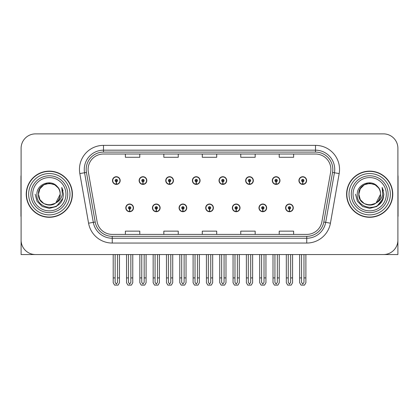 <?xml version="1.0" encoding="UTF-8"?>
<svg xmlns="http://www.w3.org/2000/svg" width="419" height="419" viewBox="0 0 419 419"><rect width="100%" height="100%" fill="white"/><g stroke="black" fill="none" stroke-linecap="round" stroke-linejoin="round"><path stroke-width="0.63" d="M369.684 254.548L397.903 254.548L397.903 148.3A14.424 14.424 0 0 0 383.485 133.876L35.515 133.876A14.424 14.424 0 0 0 21.097 148.3L21.097 254.548L49.316 254.548M125.8 207.866A3.844 3.844 0 0 0 129.649 211.71A3.844 3.844 0 0 0 133.493 207.866A3.844 3.844 0 0 0 129.649 204.022A3.844 3.844 0 0 0 125.8 207.866M205.703 207.866A3.844 3.844 0 0 0 209.547 211.71A3.844 3.844 0 0 0 213.391 207.866A3.844 3.844 0 0 0 209.547 204.022A3.844 3.844 0 0 0 205.703 207.866M152.437 207.866A3.844 3.844 0 0 0 156.282 211.71A3.844 3.844 0 0 0 160.126 207.866A3.844 3.844 0 0 0 156.282 204.022A3.844 3.844 0 0 0 152.437 207.866M232.336 207.866A3.844 3.844 0 0 0 236.18 211.71A3.844 3.844 0 0 0 240.029 207.866A3.844 3.844 0 0 0 236.18 204.022A3.844 3.844 0 0 0 232.336 207.866M258.968 207.866A3.844 3.844 0 0 0 262.818 211.71A3.844 3.844 0 0 0 266.662 207.866A3.844 3.844 0 0 0 262.818 204.022A3.844 3.844 0 0 0 258.968 207.866M179.07 207.866A3.844 3.844 0 0 0 182.914 211.71A3.844 3.844 0 0 0 186.759 207.866A3.844 3.844 0 0 0 182.914 204.022A3.844 3.844 0 0 0 179.07 207.866M112.486 180.558A3.844 3.844 0 0 0 116.33 184.407A3.844 3.844 0 0 0 120.174 180.558A3.844 3.844 0 0 0 116.33 176.713A3.844 3.844 0 0 0 112.486 180.558M192.384 180.558A3.844 3.844 0 0 0 196.233 184.407A3.844 3.844 0 0 0 200.078 180.558A3.844 3.844 0 0 0 196.233 176.713A3.844 3.844 0 0 0 192.384 180.558M219.017 180.558A3.844 3.844 0 0 0 222.866 184.407A3.844 3.844 0 0 0 226.71 180.558A3.844 3.844 0 0 0 222.866 176.713A3.844 3.844 0 0 0 219.017 180.558M245.654 180.558A3.844 3.844 0 0 0 249.499 184.407A3.844 3.844 0 0 0 253.343 180.558A3.844 3.844 0 0 0 249.499 176.713A3.844 3.844 0 0 0 245.654 180.558M139.118 180.558A3.844 3.844 0 0 0 142.963 184.407A3.844 3.844 0 0 0 146.812 180.558A3.844 3.844 0 0 0 142.963 176.713A3.844 3.844 0 0 0 139.118 180.558M272.287 180.558A3.844 3.844 0 0 0 276.131 184.407A3.844 3.844 0 0 0 279.976 180.558A3.844 3.844 0 0 0 276.131 176.713A3.844 3.844 0 0 0 272.287 180.558M165.751 180.558A3.844 3.844 0 0 0 169.595 184.407A3.844 3.844 0 0 0 173.445 180.558A3.844 3.844 0 0 0 169.595 176.713A3.844 3.844 0 0 0 165.751 180.558M285.601 207.866A3.844 3.844 0 0 0 289.45 211.71A3.844 3.844 0 0 0 293.295 207.866A3.844 3.844 0 0 0 289.45 204.022A3.844 3.844 0 0 0 285.601 207.866M298.92 180.558A3.844 3.844 0 0 0 302.764 184.407A3.844 3.844 0 0 0 306.614 180.558A3.844 3.844 0 0 0 302.764 176.713A3.844 3.844 0 0 0 298.92 180.558M26.24 194.212A23.076 23.076 0 0 0 49.316 217.288A23.076 23.076 0 0 0 72.393 194.212A23.076 23.076 0 0 0 49.316 171.135A23.076 23.076 0 0 0 26.24 194.212M346.607 194.212A23.076 23.076 0 0 0 369.684 217.288A23.076 23.076 0 0 0 392.76 194.212A23.076 23.076 0 0 0 369.684 171.135A23.076 23.076 0 0 0 346.607 194.212M88.11 169.407A15.383 15.383 0 0 1 103.493 154.019L315.507 154.019A15.383 15.383 0 0 1 330.654 172.078L321.907 221.688A15.383 15.383 0 0 1 306.755 234.404L112.245 234.404A15.383 15.383 0 0 1 97.093 221.688L88.346 172.078A15.383 15.383 0 0 1 88.11 169.407M86.188 169.407A17.305 17.305 0 0 0 86.45 172.413L95.197 222.023A17.305 17.305 0 0 0 112.245 236.326L306.755 236.326A17.305 17.305 0 0 0 323.803 222.023L332.55 172.413A17.305 17.305 0 0 0 315.507 152.097L103.493 152.097A17.305 17.305 0 0 0 86.188 169.407M79.825 173.581A24.035 24.035 0 0 1 103.493 145.367L315.507 145.367A24.035 24.035 0 0 1 339.175 173.581L330.429 223.191A24.035 24.035 0 0 1 306.755 243.057L112.245 243.057A24.035 24.035 0 0 1 88.571 223.191L79.825 173.581L84.559 172.743A19.232 19.232 0 0 1 103.493 150.175L315.507 150.175A19.232 19.232 0 0 1 334.441 172.743L325.694 222.358A19.232 19.232 0 0 1 306.755 238.249L112.245 238.249A19.232 19.232 0 0 1 93.306 222.358L84.559 172.743A19.232 19.232 0 0 1 84.266 169.407M383.485 133.876L35.515 133.876M21.097 148.3L21.097 240.124A14.424 14.424 0 0 0 35.515 254.548L383.485 254.548A14.424 14.424 0 0 0 397.903 240.124L397.903 148.3M202.288 154.019L202.288 157.277L216.712 157.277L216.712 154.019M163.829 154.019L163.829 157.277L178.253 157.277L178.253 154.019M125.37 154.019L125.37 157.277L139.789 157.277L139.789 154.019M240.747 154.019L240.747 157.277L255.171 157.277L255.171 154.019M279.211 154.019L279.211 157.277L293.63 157.277L293.63 154.019M216.712 234.404L216.712 231.147L202.288 231.147L202.288 234.404M178.253 234.404L178.253 231.147L163.829 231.147L163.829 234.404M139.789 234.404L139.789 231.147L125.37 231.147L125.37 234.404M255.171 234.404L255.171 231.147L240.747 231.147L240.747 234.404M293.63 234.404L293.63 231.147L279.211 231.147L279.211 234.404M290.65 254.548L290.65 282.375L289.45 284.092L288.246 282.375L288.246 277.912L286.324 277.912L286.324 282.72L287.712 285.124L291.184 285.124L292.572 282.72L292.572 254.548M289.398 209.065L289.293 211.469A3.603 3.603 0 0 1 285.842 207.866A3.603 3.603 0 0 1 289.45 204.257A3.603 3.603 0 0 1 293.054 207.866A3.603 3.603 0 0 1 289.608 211.469L289.503 209.065A1.199 1.199 0 0 0 290.65 207.866A1.199 1.199 0 0 0 289.45 206.661A1.199 1.199 0 0 0 288.246 207.866A1.199 1.199 0 0 0 289.398 209.065L289.429 208.348A0.482 0.482 0 0 1 288.969 207.866A0.482 0.482 0 0 1 289.45 207.384A0.482 0.482 0 0 1 289.927 207.866A0.482 0.482 0 0 1 289.471 208.348L289.503 209.065M286.324 254.548L286.324 277.912M288.246 254.548L288.246 277.912M290.65 277.912L292.572 277.912M303.969 254.548L303.969 282.375L302.764 284.092L301.565 282.375L301.565 277.912L299.643 277.912L299.643 282.72L301.031 285.124L304.503 285.124L305.891 282.72L305.891 254.548M302.712 181.762L302.607 184.161A3.603 3.603 0 0 1 299.161 180.558A3.603 3.603 0 0 1 302.764 176.954A3.603 3.603 0 0 1 306.373 180.558A3.603 3.603 0 0 1 302.921 184.161L302.817 181.762A1.199 1.199 0 0 0 303.969 180.558A1.199 1.199 0 0 0 302.764 179.358A1.199 1.199 0 0 0 301.565 180.558A1.199 1.199 0 0 0 302.712 181.762L302.743 181.039A0.482 0.482 0 0 1 302.282 180.558A0.482 0.482 0 0 1 302.764 180.076A0.482 0.482 0 0 1 303.246 180.558A0.482 0.482 0 0 1 302.785 181.039L302.817 181.762M299.643 254.548L299.643 277.912M301.565 254.548L301.565 277.912M303.969 277.912L305.891 277.912M21.097 224.982L21.097 220.174M21.097 175.247A9.616 9.616 0 0 0 20.95 176.907L20.95 216.324A9.616 9.616 0 0 1 21.097 216.314M264.017 254.548L264.017 282.375L262.818 284.092L261.613 282.375L261.613 277.912L259.691 277.912L259.691 282.72L261.079 285.124L264.551 285.124L265.939 282.72L265.939 254.548M262.76 209.065L262.655 211.469A3.603 3.603 0 0 1 259.209 207.866A3.603 3.603 0 0 1 262.818 204.257A3.603 3.603 0 0 1 266.421 207.866A3.603 3.603 0 0 1 262.975 211.469L262.87 209.065A1.199 1.199 0 0 0 264.017 207.866A1.199 1.199 0 0 0 262.818 206.661A1.199 1.199 0 0 0 261.613 207.866A1.199 1.199 0 0 0 262.76 209.065L262.792 208.348A0.482 0.482 0 0 1 262.336 207.866A0.482 0.482 0 0 1 262.818 207.384A0.482 0.482 0 0 1 263.294 207.866A0.482 0.482 0 0 1 262.839 208.348L262.87 209.065M259.691 254.548L259.691 277.912M261.613 254.548L261.613 277.912M264.017 277.912L265.939 277.912M237.384 254.548L237.384 282.375L236.18 284.092L234.98 282.375L234.98 277.912L233.058 277.912L233.058 282.72L234.446 285.124L237.919 285.124L239.307 282.72L239.307 254.548M236.127 209.065L236.023 211.469A3.603 3.603 0 0 1 232.576 207.866A3.603 3.603 0 0 1 236.18 204.257A3.603 3.603 0 0 1 239.788 207.866A3.603 3.603 0 0 1 236.337 211.469L236.232 209.065A1.199 1.199 0 0 0 237.384 207.866A1.199 1.199 0 0 0 236.18 206.661A1.199 1.199 0 0 0 234.98 207.866A1.199 1.199 0 0 0 236.127 209.065L236.159 208.348A0.482 0.482 0 0 1 235.703 207.866A0.482 0.482 0 0 1 236.18 207.384A0.482 0.482 0 0 1 236.662 207.866A0.482 0.482 0 0 1 236.201 208.348L236.232 209.065M233.058 254.548L233.058 277.912M234.98 254.548L234.98 277.912M237.384 277.912L239.307 277.912M210.752 254.548L210.752 282.375L209.547 284.092L208.348 282.375L208.348 277.912L206.426 277.912L206.426 282.72L207.814 285.124L211.286 285.124L212.674 282.72L212.674 254.548M209.495 209.065L209.39 211.469A3.603 3.603 0 0 1 205.944 207.866A3.603 3.603 0 0 1 209.547 204.257A3.603 3.603 0 0 1 213.156 207.866A3.603 3.603 0 0 1 209.704 211.469L209.6 209.065A1.199 1.199 0 0 0 210.752 207.866A1.199 1.199 0 0 0 209.547 206.661A1.199 1.199 0 0 0 208.348 207.866A1.199 1.199 0 0 0 209.495 209.065L209.526 208.348A0.482 0.482 0 0 1 209.065 207.866A0.482 0.482 0 0 1 209.547 207.384A0.482 0.482 0 0 1 210.029 207.866A0.482 0.482 0 0 1 209.568 208.348L209.6 209.065M206.426 254.548L206.426 277.912M208.348 254.548L208.348 277.912M210.752 277.912L212.674 277.912M277.336 254.548L277.336 282.375L276.131 284.092L274.932 282.375L274.932 277.912L273.005 277.912L273.005 282.72L274.393 285.124L277.87 285.124L279.258 282.72L279.258 254.548M276.079 181.762L275.974 184.161A3.603 3.603 0 0 1 272.528 180.558A3.603 3.603 0 0 1 276.131 176.954A3.603 3.603 0 0 1 279.74 180.558A3.603 3.603 0 0 1 276.289 184.161L276.184 181.762A1.199 1.199 0 0 0 277.336 180.558A1.199 1.199 0 0 0 276.131 179.358A1.199 1.199 0 0 0 274.932 180.558A1.199 1.199 0 0 0 276.079 181.762L276.111 181.039A0.482 0.482 0 0 1 275.65 180.558A0.482 0.482 0 0 1 276.131 180.076A0.482 0.482 0 0 1 276.613 180.558A0.482 0.482 0 0 1 276.152 181.039L276.184 181.762M273.005 254.548L273.005 277.912M274.932 254.548L274.932 277.912M277.336 277.912L279.258 277.912M250.698 254.548L250.698 282.375L249.499 284.092L248.294 282.375L248.294 277.912L246.372 277.912L246.372 282.72L247.76 285.124L251.238 285.124L252.626 282.72L252.626 254.548M249.446 181.762L249.342 184.161A3.603 3.603 0 0 1 245.89 180.558A3.603 3.603 0 0 1 249.499 176.954A3.603 3.603 0 0 1 253.102 180.558A3.603 3.603 0 0 1 249.656 184.161L249.551 181.762A1.199 1.199 0 0 0 250.698 180.558A1.199 1.199 0 0 0 249.499 179.358A1.199 1.199 0 0 0 248.294 180.558A1.199 1.199 0 0 0 249.446 181.762L249.478 181.039A0.482 0.482 0 0 1 249.017 180.558A0.482 0.482 0 0 1 249.499 180.076A0.482 0.482 0 0 1 249.981 180.558A0.482 0.482 0 0 1 249.52 181.039L249.551 181.762M246.372 254.548L246.372 277.912M248.294 254.548L248.294 277.912M250.698 277.912L252.626 277.912M224.065 254.548L224.065 282.375L222.866 284.092L221.661 282.375L221.661 277.912L219.739 277.912L219.739 282.72L221.127 285.124L224.6 285.124L225.988 282.72L225.988 254.548M222.814 181.762L222.709 184.161A3.603 3.603 0 0 1 219.257 180.558A3.603 3.603 0 0 1 222.866 176.954A3.603 3.603 0 0 1 226.47 180.558A3.603 3.603 0 0 1 223.023 184.161L222.918 181.762A1.199 1.199 0 0 0 224.065 180.558A1.199 1.199 0 0 0 222.866 179.358A1.199 1.199 0 0 0 221.661 180.558A1.199 1.199 0 0 0 222.814 181.762L222.845 181.039A0.482 0.482 0 0 1 222.384 180.558A0.482 0.482 0 0 1 222.866 180.076A0.482 0.482 0 0 1 223.348 180.558A0.482 0.482 0 0 1 222.887 181.039L222.918 181.762M219.739 254.548L219.739 277.912M221.661 254.548L221.661 277.912M224.065 277.912L225.988 277.912M197.433 254.548L197.433 282.375L196.233 284.092L195.029 282.375L195.029 277.912L193.107 277.912L193.107 282.72L194.495 285.124L197.967 285.124L199.355 282.72L199.355 254.548M196.181 181.762L196.076 184.161A3.603 3.603 0 0 1 192.625 180.558A3.603 3.603 0 0 1 196.233 176.954A3.603 3.603 0 0 1 199.837 180.558A3.603 3.603 0 0 1 196.391 184.161L196.286 181.762A1.199 1.199 0 0 0 197.433 180.558A1.199 1.199 0 0 0 196.233 179.358A1.199 1.199 0 0 0 195.029 180.558A1.199 1.199 0 0 0 196.181 181.762L196.212 181.039A0.482 0.482 0 0 1 195.752 180.558A0.482 0.482 0 0 1 196.233 180.076A0.482 0.482 0 0 1 196.71 180.558A0.482 0.482 0 0 1 196.254 181.039L196.286 181.762M193.107 254.548L193.107 277.912M195.029 254.548L195.029 277.912M197.433 277.912L199.355 277.912M397.903 220.174L397.903 224.982M397.903 175.247A9.616 9.616 0 0 1 398.05 176.907L398.05 216.324A9.616 9.616 0 0 0 397.903 216.314M65.951 194.212A16.634 16.634 0 0 1 49.316 210.851A16.634 16.634 0 0 1 32.677 194.212A16.634 16.634 0 0 1 49.316 177.577A16.634 16.634 0 0 1 65.951 194.212M55.245 203.32L49.316 205.08L43.88 203.624L39.905 199.648L38.448 194.212C37.783 180.191 60.849 180.191 60.184 194.212C60.849 208.233 37.783 208.233 38.448 194.212C37.783 180.191 60.849 180.191 60.184 194.212L55.785 202.943A10.868 10.868 0 0 0 58.121 187.843C52.532 178.326 36.663 183.454 36.898 194.212C35.641 209.118 59.037 212.464 62.866 198.355L63.489 194.212L61.761 187.434L62.342 194.212C61.603 198.208 59.414 201.12 55.79 202.943L54.748 203.624L49.316 205.08L43.88 203.624L39.905 199.648L38.448 194.212L39.905 188.78L43.88 184.8M26.481 194.212A22.836 22.836 0 0 1 49.316 171.376A22.836 22.836 0 0 1 72.152 194.212A22.836 22.836 0 0 1 49.316 217.047A22.836 22.836 0 0 1 26.481 194.212M60.184 194.212C60.849 208.233 37.783 208.233 38.448 194.212L39.905 188.78L43.88 184.8L49.316 183.344L54.748 184.8L58.121 187.843M55.79 202.943C49.253 208.369 37.988 202.822 38.448 194.212C38.862 188.587 41.759 185.041 47.132 183.564M61.761 187.434L63.044 190.687M62.876 198.334L56.403 206.488L49.316 208.384L42.23 206.488L37.04 201.298L35.144 194.212M386.323 194.212A16.634 16.634 0 0 1 369.684 210.851A16.634 16.634 0 0 1 353.049 194.212A16.634 16.634 0 0 1 369.684 177.577A16.634 16.634 0 0 1 386.323 194.212M375.618 203.32L369.684 205.08L364.252 203.624L360.272 199.648L358.816 194.212C358.151 180.191 381.217 180.191 380.552 194.212C381.217 208.233 358.151 208.233 358.816 194.212C358.36 202.822 369.621 208.369 376.162 202.943A10.868 10.868 0 0 0 378.493 187.843C372.905 178.326 357.035 183.454 357.271 194.212C356.014 209.118 379.41 212.464 383.238 198.355L383.856 194.212L382.133 187.434L382.715 194.212C381.971 198.208 379.787 201.12 376.162 202.943L375.12 203.624L369.684 205.08L364.252 203.624L360.272 199.648L358.816 194.212L360.272 188.78L364.252 184.8M346.848 194.212A22.836 22.836 0 0 1 369.684 171.376A22.836 22.836 0 0 1 392.519 194.212A22.836 22.836 0 0 1 369.684 217.047A22.836 22.836 0 0 1 346.848 194.212M380.552 194.212C381.217 208.233 358.151 208.233 358.816 194.212C358.151 180.191 381.217 180.191 380.552 194.212L376.063 203.011M367.505 183.564C362.131 185.041 359.235 188.587 358.816 194.212L360.272 188.78L364.252 184.8L369.684 183.344L375.12 184.8L378.493 187.843M382.133 187.434L383.411 190.687L382.159 187.482M383.238 198.355L376.77 206.488L369.684 208.384L362.597 206.488L357.412 201.298L355.511 194.212L357.412 201.298L362.597 206.488L369.684 208.384L376.77 206.488L381.96 201.298L383.856 194.212M184.114 254.548L184.114 282.375L182.914 284.092L181.715 282.375L181.715 277.912L179.788 277.912L179.788 282.72L181.176 285.124L184.653 285.124L186.041 282.72L186.041 254.548M182.862 209.065L182.757 211.469A3.603 3.603 0 0 1 179.311 207.866A3.603 3.603 0 0 1 182.914 204.257A3.603 3.603 0 0 1 186.518 207.866A3.603 3.603 0 0 1 183.072 211.469L182.967 209.065A1.199 1.199 0 0 0 184.114 207.866A1.199 1.199 0 0 0 182.914 206.661A1.199 1.199 0 0 0 181.715 207.866A1.199 1.199 0 0 0 182.862 209.065L182.894 208.348A0.482 0.482 0 0 1 182.433 207.866A0.482 0.482 0 0 1 182.914 207.384A0.482 0.482 0 0 1 183.396 207.866A0.482 0.482 0 0 1 182.935 208.348L182.967 209.065M179.788 254.548L179.788 277.912M181.715 254.548L181.715 277.912M184.114 277.912L186.041 277.912M157.481 254.548L157.481 282.375L156.282 284.092L155.077 282.375L155.077 277.912L153.155 277.912L153.155 282.72L154.543 285.124L158.021 285.124L159.403 282.72L159.403 254.548M156.229 209.065L156.125 211.469A3.603 3.603 0 0 1 152.673 207.866A3.603 3.603 0 0 1 156.282 204.257A3.603 3.603 0 0 1 159.885 207.866A3.603 3.603 0 0 1 156.439 211.469L156.334 209.065A1.199 1.199 0 0 0 157.481 207.866A1.199 1.199 0 0 0 156.282 206.661A1.199 1.199 0 0 0 155.077 207.866A1.199 1.199 0 0 0 156.229 209.065L156.261 208.348A0.482 0.482 0 0 1 155.8 207.866A0.482 0.482 0 0 1 156.282 207.384A0.482 0.482 0 0 1 156.764 207.866A0.482 0.482 0 0 1 156.303 208.348L156.334 209.065M153.155 254.548L153.155 277.912M155.077 254.548L155.077 277.912M157.481 277.912L159.403 277.912M130.848 254.548L130.848 282.375L129.649 284.092L128.444 282.375L128.444 277.912L126.522 277.912L126.522 282.72L127.91 285.124L131.383 285.124L132.771 282.72L132.771 254.548M129.597 209.065L129.492 211.469A3.603 3.603 0 0 1 126.04 207.866A3.603 3.603 0 0 1 129.649 204.257A3.603 3.603 0 0 1 133.252 207.866A3.603 3.603 0 0 1 129.806 211.469L129.701 209.065A1.199 1.199 0 0 0 130.848 207.866A1.199 1.199 0 0 0 129.649 206.661A1.199 1.199 0 0 0 128.444 207.866A1.199 1.199 0 0 0 129.597 209.065L129.628 208.348A0.482 0.482 0 0 1 129.167 207.866A0.482 0.482 0 0 1 129.649 207.384A0.482 0.482 0 0 1 130.126 207.866A0.482 0.482 0 0 1 129.67 208.348L129.701 209.065M126.522 254.548L126.522 277.912M128.444 254.548L128.444 277.912M130.848 277.912L132.771 277.912M170.8 254.548L170.8 282.375L169.595 284.092L168.396 282.375L168.396 277.912L166.474 277.912L166.474 282.72L167.862 285.124L171.334 285.124L172.722 282.72L172.722 254.548M169.543 181.762L169.438 184.161A3.603 3.603 0 0 1 165.992 180.558A3.603 3.603 0 0 1 169.595 176.954A3.603 3.603 0 0 1 173.204 180.558A3.603 3.603 0 0 1 169.753 184.161L169.648 181.762A1.199 1.199 0 0 0 170.8 180.558A1.199 1.199 0 0 0 169.595 179.358A1.199 1.199 0 0 0 168.396 180.558A1.199 1.199 0 0 0 169.543 181.762L169.575 181.039A0.482 0.482 0 0 1 169.119 180.558A0.482 0.482 0 0 1 169.595 180.076A0.482 0.482 0 0 1 170.077 180.558A0.482 0.482 0 0 1 169.616 181.039L169.648 181.762M166.474 254.548L166.474 277.912M168.396 254.548L168.396 277.912M170.8 277.912L172.722 277.912M144.167 254.548L144.167 282.375L142.963 284.092L141.763 282.375L141.763 277.912L139.841 277.912L139.841 282.72L141.229 285.124L144.702 285.124L146.09 282.72L146.09 254.548M142.91 181.762L142.806 184.161A3.603 3.603 0 0 1 139.359 180.558A3.603 3.603 0 0 1 142.963 176.954A3.603 3.603 0 0 1 146.571 180.558A3.603 3.603 0 0 1 143.12 184.161L143.015 181.762A1.199 1.199 0 0 0 144.167 180.558A1.199 1.199 0 0 0 142.963 179.358A1.199 1.199 0 0 0 141.763 180.558A1.199 1.199 0 0 0 142.91 181.762L142.942 181.039A0.482 0.482 0 0 1 142.481 180.558A0.482 0.482 0 0 1 142.963 180.076A0.482 0.482 0 0 1 143.445 180.558A0.482 0.482 0 0 1 142.984 181.039L143.015 181.762M139.841 254.548L139.841 277.912M141.763 254.548L141.763 277.912M144.167 277.912L146.09 277.912M117.535 254.548L117.535 282.375L116.33 284.092L115.131 282.375L115.131 277.912L113.203 277.912L113.203 282.72L114.591 285.124L118.069 285.124L119.457 282.72L119.457 254.548M116.278 181.762L116.173 184.161A3.603 3.603 0 0 1 112.727 180.558A3.603 3.603 0 0 1 116.33 176.954A3.603 3.603 0 0 1 119.939 180.558A3.603 3.603 0 0 1 116.487 184.161L116.382 181.762A1.199 1.199 0 0 0 117.535 180.558A1.199 1.199 0 0 0 116.33 179.358A1.199 1.199 0 0 0 115.131 180.558A1.199 1.199 0 0 0 116.278 181.762L116.309 181.039A0.482 0.482 0 0 1 115.848 180.558A0.482 0.482 0 0 1 116.33 180.076A0.482 0.482 0 0 1 116.812 180.558A0.482 0.482 0 0 1 116.351 181.039L116.382 181.762M113.203 254.548L113.203 277.912M115.131 254.548L115.131 277.912M117.535 277.912L119.457 277.912M315.507 145.367L315.507 152.097M84.559 172.743L86.45 172.413M112.245 243.057L112.245 236.326M306.755 236.326L306.755 243.057M323.803 222.023L330.429 223.191M88.571 223.191L95.197 222.023M332.55 172.413L339.175 173.581M103.493 145.367L103.493 152.097M289.293 211.469A3.603 3.603 0 0 1 285.842 207.866M302.607 184.161A3.603 3.603 0 0 1 299.161 180.558M262.655 211.469A3.603 3.603 0 0 1 259.209 207.866M236.023 211.469A3.603 3.603 0 0 1 232.576 207.866M209.39 211.469A3.603 3.603 0 0 1 205.944 207.866M275.974 184.161A3.603 3.603 0 0 1 272.528 180.558M249.342 184.161A3.603 3.603 0 0 1 245.89 180.558M222.709 184.161A3.603 3.603 0 0 1 219.257 180.558M196.076 184.161A3.603 3.603 0 0 1 192.625 180.558M67.737 194.212A18.42 18.42 0 0 1 49.316 212.632A18.42 18.42 0 0 1 30.896 194.212A18.42 18.42 0 0 1 49.316 175.791A18.42 18.42 0 0 1 67.737 194.212M28.644 194.212A20.672 20.672 0 0 1 49.316 173.539A20.672 20.672 0 0 1 69.989 194.212A20.672 20.672 0 0 1 49.316 214.884A20.672 20.672 0 0 1 28.644 194.212M388.104 194.212A18.42 18.42 0 0 1 369.684 212.632A18.42 18.42 0 0 1 351.263 194.212A18.42 18.42 0 0 1 369.684 175.791A18.42 18.42 0 0 1 388.104 194.212M349.011 194.212A20.672 20.672 0 0 1 369.684 173.539A20.672 20.672 0 0 1 390.356 194.212A20.672 20.672 0 0 1 369.684 214.884A20.672 20.672 0 0 1 349.011 194.212M182.757 211.469A3.603 3.603 0 0 1 179.311 207.866M156.125 211.469A3.603 3.603 0 0 1 152.673 207.866M129.492 211.469A3.603 3.603 0 0 1 126.04 207.866M169.438 184.161A3.603 3.603 0 0 1 165.992 180.558M142.806 184.161A3.603 3.603 0 0 1 139.359 180.558M116.173 184.161A3.603 3.603 0 0 1 112.727 180.558"/></g></svg>
